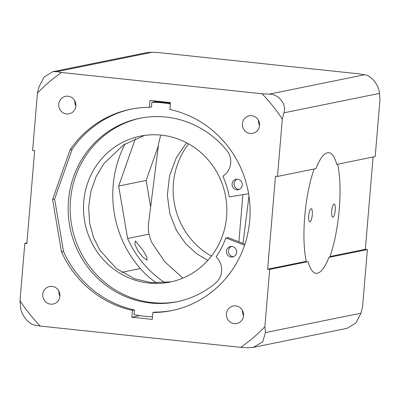 <?xml version="1.0" encoding="UTF-8"?>
<svg xmlns="http://www.w3.org/2000/svg" width="400" height="400" viewBox="0 0 400 400"><rect width="100%" height="100%" fill="white"/><g stroke="black" fill="none" stroke-linecap="round" stroke-linejoin="round"><path stroke-width="0.6" d="M156.61 282.98A85.1 81.8 78.5 0 1 140.3 268.54A108.5 104.295 78.5 0 1 125.165 143.855M66.565 113.955A8.935 8.59 -101.5 0 0 69.09 113.84A8.935 8.59 -101.5 0 0 75.895 104.675A8.935 8.59 -101.5 0 0 68.055 96.205A8.935 8.59 -101.5 0 0 65.53 96.325A8.935 8.59 -101.5 0 0 58.725 105.485A8.935 8.59 -101.5 0 0 66.565 113.955M50.595 304.14A8.935 8.59 -101.5 0 0 53.12 304.02A8.935 8.59 -101.5 0 0 59.925 294.86A8.935 8.59 -101.5 0 0 52.085 286.39A8.935 8.59 -101.5 0 0 49.56 286.51A8.935 8.59 -101.5 0 0 42.755 295.67A8.935 8.59 -101.5 0 0 50.595 304.14M234.25 323.635A8.935 8.59 -101.5 0 0 236.775 323.515A8.935 8.59 -101.5 0 0 243.585 314.355A8.935 8.59 -101.5 0 0 235.74 305.885A8.935 8.59 -101.5 0 0 233.22 306.005A8.935 8.59 -101.5 0 0 226.41 315.165A8.935 8.59 -101.5 0 0 234.25 323.635M250.22 133.45A8.935 8.59 -101.5 0 0 252.745 133.335A8.935 8.59 -101.5 0 0 259.555 124.175A8.935 8.59 -101.5 0 0 251.71 115.7A8.935 8.59 -101.5 0 0 249.19 115.82A8.935 8.59 -101.5 0 0 242.38 124.98A8.935 8.59 -101.5 0 0 250.22 133.45M142.83 250.035L135.3 241L134.84 244.27L138.005 251.015L142.735 257.045L147.09 260.22L146.72 256.815L142.83 250.035M379.445 93.41L283.885 112.82L282.305 119.125A164.96 158.57 -101.5 0 0 262.03 93.77L268.98 94.18L364.54 74.77C370.945 75.08 379.355 85.56 379.445 93.41L380 99.285L375.19 156.585L336.755 164.395A60.63 15.99 96.1 0 0 328.84 152.705A60.63 15.99 96.1 0 0 315.93 168.625L277.495 176.43L275.455 176.21L267.645 269.19L269.69 269.405L264.875 326.71L265.43 332.585L360.99 313.175L362.57 306.865L367.38 249.565L328.945 257.37A60.63 15.99 96.1 0 1 316.04 273.29A60.63 15.99 96.1 0 1 308.125 261.6L269.69 269.405M149.475 107.32L150.055 100.435L170.46 102.6L169.88 109.485A102.755 98.775 78.5 0 1 250.085 210.59A102.755 98.775 78.5 0 1 171.605 310.62A102.755 98.775 78.5 0 1 152.83 312.52L152.255 319.41L131.845 317.24L132.425 310.355A102.755 98.775 78.5 0 1 61.51 251.89L52.59 199.46L70.08 149.825A102.755 98.775 78.5 0 1 130.7 109.22A102.755 98.775 78.5 0 1 149.475 107.32L151.485 106.915L151.88 102.24L154.005 101.83M152.475 316.76A107.435 103.275 -101.5 0 1 144.205 316.225A107.435 103.275 -101.5 0 1 134.045 314.62L134.435 309.945L132.425 310.355M139.705 315.645L131.845 317.24M360.99 313.175L355.98 322.885L347.315 328.27L253.235 347.38L247.685 347.755L240.735 347.35L40.28 326.07L35.46 325.23C29.015 324.905 20.635 314.39 20.555 306.59L20 300.715L24.81 243.415L26.85 243.63L34.66 150.65L32.62 150.435L37.43 93.135L39.01 86.825L44.035 77.1L52.685 71.73L56.755 71.65L61.57 72.495L262.03 93.77M282.305 119.125L277.495 176.43M373.095 157.015L365.34 249.35L329.99 256.53M365.34 249.35L367.38 249.565M134.435 309.945A102.755 98.775 78.5 0 1 63.52 251.485L54.6 199.05L72.09 149.42A102.755 98.775 78.5 0 1 131.71 109.025M72.09 149.42L70.08 149.825M172.61 310.41A102.755 98.775 78.5 0 1 154.845 312.11L152.83 312.52M63.52 251.485L61.51 251.89M149.035 234.115L127.595 238.47L118.675 186.035L135.405 138.57M164.875 282.7A102.755 98.775 78.5 0 1 127.595 238.47M54.6 199.05L52.59 199.46M150.64 206.86L146.145 180.455L118.675 186.035M146.145 180.455L158.385 145.725M52.685 71.725L146.765 52.62L152.315 52.245L159.265 52.65L359.72 73.93L364.54 74.77M61.57 72.495A164.96 158.57 -101.5 0 0 37.43 93.135M20 300.715A164.96 158.57 -101.5 0 0 40.28 326.07M240.735 347.35A164.96 158.57 -101.5 0 0 264.875 326.71M26.905 242.985L24.81 243.415M306.08 261.385L267.645 269.19M253.235 347.38L262.755 341.83L265.43 332.585M283.885 112.82C287 104.37 278.635 93.85 268.98 94.18M258.49 120.37A8.935 8.59 -101.5 0 0 259.535 125.515M242.52 310.55A8.935 8.59 -101.5 0 0 243.565 315.7M58.865 291.055A8.935 8.59 -101.5 0 0 59.91 296.205M74.835 100.875A8.935 8.59 -101.5 0 0 75.88 106.02M244.915 244.165L228.185 237.63A0.425 0.41 -101.5 0 0 227.96 237.61L225.95 238.02A0.425 0.41 -101.5 0 0 225.65 238.28A80.205 77.095 78.5 0 1 216.305 256.62A0.425 0.41 -101.5 0 0 216.365 257.175A17.21 16.54 78.5 0 1 216.245 282.49A93.6 89.975 78.5 0 1 176.89 301.78A93.6 89.975 78.5 0 1 150.45 303.025A93.6 89.975 78.5 0 1 68.305 214.29A93.6 89.975 78.5 0 1 139.63 118.325A93.6 89.975 78.5 0 1 166.065 117.085A93.6 89.975 78.5 0 1 227.29 151.09L227.28 151.1A17.21 16.54 78.5 0 1 223.18 175.99A0.425 0.41 -101.5 0 0 223.035 176.525A80.205 77.095 78.5 0 1 229.16 196.505A0.425 0.41 -101.5 0 0 229.635 196.855L248.595 193.715M244.56 245.22L226.175 238.04A0.425 0.41 -101.5 0 0 225.95 238.02M231.085 257.045A5.32 5.115 -101.5 0 0 236.64 251.52A5.32 5.115 -101.5 0 0 230.47 246.55A5.32 5.115 -101.5 0 0 231.085 257.045M231.495 246.45A5.32 5.115 -101.5 0 0 233.57 256.66M236.73 189.785A5.32 5.115 -101.5 0 0 242.285 184.26A5.32 5.115 -101.5 0 0 236.115 179.29A5.32 5.115 -101.5 0 0 236.73 189.785M237.145 179.19A5.32 5.115 -101.5 0 0 239.22 189.405M177.895 301.57A93.6 89.975 78.5 0 1 152.465 302.615A93.6 89.975 78.5 0 1 70.35 214.41A93.6 89.975 78.5 0 1 140.635 118.13M170.405 103.255A107.435 103.275 -101.5 0 0 164.135 102.39A107.435 103.275 -101.5 0 0 153.89 101.83M170.34 104.015A107.435 103.275 -101.5 0 0 162.125 102.8A107.435 103.275 -101.5 0 0 151.88 102.24M188.6 143.875A74.46 71.575 -101.5 0 0 211.4 256.125M207.83 260.395L196.65 253.715L185.82 243.835L176.445 230.48L169.87 213.92L167.34 195.15L169.535 175.835L176.26 157.855L186.515 142.745M182.86 278.12L164.825 261.83L152.235 243.21C148.965 236.82 147.765 229.975 148.635 222.675L158.715 143.13L160.695 135.075M148.965 283.065A74.46 71.575 78.5 0 1 83.615 212.475A74.46 71.575 78.5 0 1 140.355 136.135A74.46 71.575 78.5 0 1 161.385 135.145A74.46 71.575 78.5 0 1 226.735 205.735A74.46 71.575 78.5 0 1 169.995 282.075A74.46 71.575 78.5 0 1 148.965 283.065M144.625 135.405L123.675 144.805L103.79 163.715L96.06 176.765L90.825 191.6L88.63 207.345L89.62 222.97L93.55 237.495L99.845 250.18L116.615 268.75L134.73 278.78L151.16 282.62L171.155 281.83M154.3 101.835L156.43 101.87M156.78 101.145L154.315 101.645M242.86 194.665L238.9 241.815M248.98 196.165L242.99 243.415M334.03 204.065A6.595 1.74 96.1 0 0 331.725 210.705A6.595 1.74 96.1 0 0 332.785 217.175A6.595 1.74 96.1 0 0 332.93 217.165A6.595 1.74 96.1 0 0 335.235 210.525A6.595 1.74 96.1 0 0 334.175 204.055A6.595 1.74 96.1 0 0 334.03 204.065M311.045 208.735A6.595 1.74 96.1 0 0 308.735 215.375A6.595 1.74 96.1 0 0 309.795 221.84A6.595 1.74 96.1 0 0 309.945 221.835A6.595 1.74 96.1 0 0 312.25 215.195A6.595 1.74 96.1 0 0 311.19 208.725A6.595 1.74 96.1 0 0 311.045 208.735M329.75 257.21A63.825 16.83 96.1 0 0 337.64 164.215M314.115 168.99A63.825 16.83 96.1 0 0 306.39 261.95M121.7 272.32L140.3 268.54M152.315 52.245L56.755 71.65M228.185 237.63L226.175 238.04"/></g></svg>
